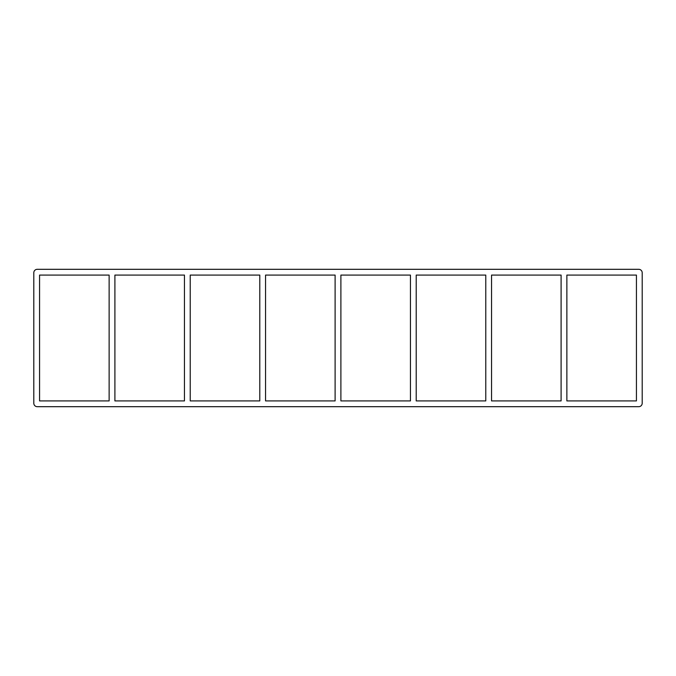 <?xml version="1.0" encoding="UTF-8"?>
<svg xmlns="http://www.w3.org/2000/svg" width="676" height="676" viewBox="0 0 676 676"><rect width="100%" height="100%" fill="white"/><g stroke="black" fill="none" stroke-linecap="round" stroke-linejoin="round"><path stroke-width="1.01" d="M561.097 275.081L561.097 400.919L491.545 400.919L491.545 275.081L561.097 275.081M566.868 400.919L566.868 275.081L636.429 275.081L636.429 400.919L566.868 400.919M485.774 275.081L485.774 400.919L416.213 400.919L416.213 275.081L485.774 275.081M410.442 275.081L410.442 400.919L340.89 400.919L340.89 275.081L410.442 275.081M335.11 275.081L335.11 400.919L265.558 400.919L265.558 275.081L335.11 275.081M259.787 275.081L259.787 400.919L190.226 400.919L190.226 275.081L259.787 275.081M184.455 275.081L184.455 400.919L114.903 400.919L114.903 275.081L184.455 275.081M109.132 275.081L109.132 400.919L39.571 400.919L39.571 275.081L109.132 275.081M638.736 406.69A3.464 3.464 0 0 0 642.2 403.226L642.2 272.774A3.464 3.464 0 0 0 638.736 269.31L37.264 269.31A3.464 3.464 0 0 0 33.8 272.774L33.8 403.226A3.464 3.464 0 0 0 37.264 406.69L638.736 406.69"/></g></svg>
